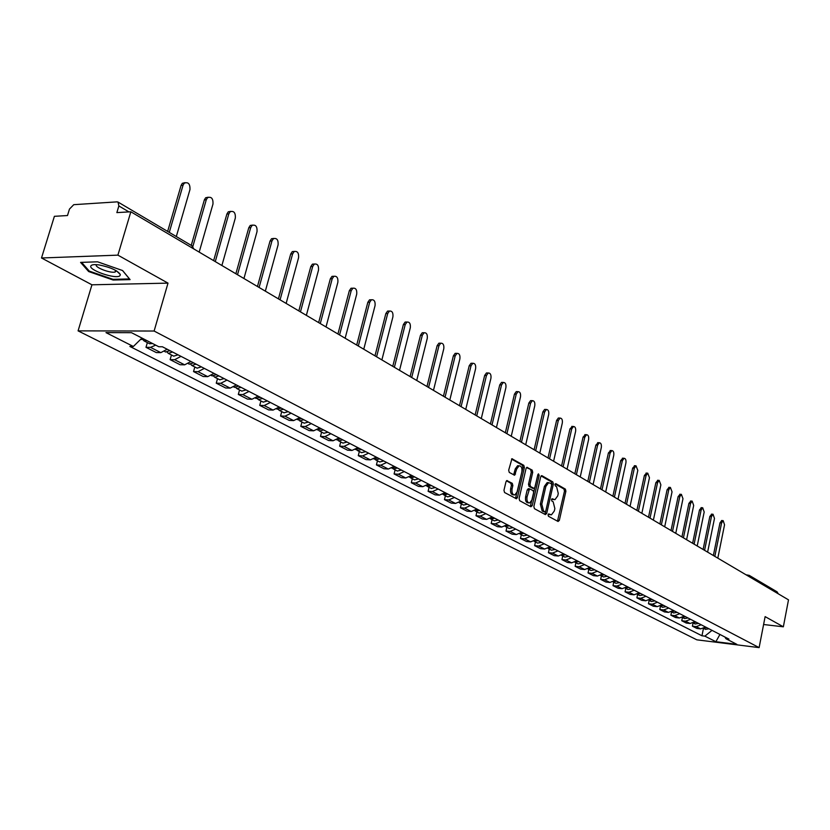 <?xml version="1.0" encoding="UTF-8"?>
<svg xmlns="http://www.w3.org/2000/svg" width="830" height="830" viewBox="0 0 830 830"><rect width="100%" height="100%" fill="white"/><g stroke="black" fill="none" stroke-linecap="round" stroke-linejoin="round"><path stroke-width="1.25" d="M548.059 514.766L548.433 516.26L558.082 521.479L559.347 520.337L565.904 491.236L565.386 489.119L555.841 483.651L554.948 484.43L555.322 485.924L556.567 486.639L558.279 493.466L557.729 495.894L554.938 499.681L552.126 498.737L551.504 499.567L551.888 501.061L553.143 501.756L554.865 508.572L554.305 511.01L551.442 514.849L548.682 513.915L548.059 514.766M507.348 480.601L505.968 481.753L503.966 490.291L504.557 492.512L516.499 498.809L517.422 497.585L524.384 467.539L523.813 465.34L511.944 458.751L508.676 470.195L509.257 472.426L514.642 475.248L516.717 468.992L519.061 465.806C521.385 465.952 522.319 467.985 521.863 471.897L517.266 491.692L514.818 494.95C512.525 494.753 511.612 492.73 512.079 488.86L512.857 485.54L512.276 483.319L506.777 480.56M154.11 331.035L168.002 283.123L117.902 255.142L130.85 211.785L788.5 599.851L783.354 626.806L765.125 616.628L759.118 647.618L154.11 331.035L78.082 330.869L696.837 639.826L759.118 647.618M533.866 506.518L534.427 508.676L545.383 514.6L546.679 513.459L553.361 484.077L552.822 481.929L541.98 475.725L540.672 476.835L533.866 506.518M530.899 506.767L519.673 500.698L519.103 498.498L526.054 468.494L526.926 467.311L532.165 470.112L532.725 472.301L529.945 484.378L530.505 486.567L534.095 488.393L534.976 487.2L537.861 474.667L538.463 473.847L539.158 475.414L532.227 505.626L530.899 506.767M117.902 255.142L41.5 257.985L54.396 216.319L67.489 215.541L69.481 209.056L73.756 204.678L117.02 201.866L118.047 202.074L118.856 205.954L116.864 212.615L130.85 211.785M41.5 257.985L91.943 284.804L78.082 330.869M749.314 575.418L777.108 591.852L778.27 593.813M763.6 624.513L783.354 626.806M701.174 624.772L696.204 626.619L700.634 628.891L705.583 627.055M700.634 628.891L696.837 628.435L692.396 626.162L693.029 623.04M696.204 626.619L692.396 626.162M687.997 617.976L684.574 618.589L682.416 617.479L681.752 620.736L686.275 623.04L690.104 623.496L695.084 621.639M690.581 619.315L685.58 621.182L681.752 620.736M671.563 611.897L670.879 615.186L675.506 617.541L679.355 617.997L684.377 616.109M679.77 613.733L674.738 615.632L670.879 615.186M660.483 606.211L659.788 609.521L664.508 611.938L668.378 612.384L673.338 610.558M668.741 608.037L663.668 609.967L659.788 609.521M649.164 600.391L648.458 603.742L653.283 606.201L657.173 606.647L662.267 604.697M657.464 602.227L652.359 604.188L648.458 603.742M637.606 594.456L636.89 597.839L641.818 600.349L645.73 600.785L650.855 598.814M645.958 596.282L640.822 598.274L636.89 597.839M625.799 588.397L625.073 591.811L630.105 594.373L634.047 594.809L639.204 592.796M634.203 590.223L629.026 592.236L625.073 591.811M613.744 582.193L612.997 585.648L618.132 588.273L622.095 588.698L627.304 586.654M622.189 584.019L616.97 586.073L612.997 585.648M601.408 575.864L600.65 579.35L605.91 582.027L609.894 582.452L615.134 580.378M609.905 577.68L604.645 579.765L600.65 579.35M588.802 569.39L588.034 572.908L593.409 575.647L597.413 576.062L602.694 573.966M597.351 571.206L592.06 573.323L588.034 572.908M575.916 562.771L575.128 566.319L580.627 569.131L584.662 569.536L589.974 567.398M584.507 564.576L579.174 566.734L575.128 566.319M562.74 555.996L561.941 559.586L567.554 562.46L571.611 562.854L576.964 560.686M571.372 557.802L566.008 559.991L561.941 559.586M549.253 549.066L548.433 552.697L554.191 555.633L558.268 556.027L563.663 553.817M557.936 550.871L552.531 553.091L548.433 552.697M535.454 541.98L534.624 545.652L540.506 548.651L544.615 549.045L550.041 546.794M544.19 543.775L538.732 546.036L534.624 545.652M521.333 534.728L520.483 538.431L526.5 541.502L530.629 541.886L536.107 539.604M530.111 536.512L524.622 538.805L520.483 538.431M506.871 527.299L505.999 531.044L512.172 534.188L516.322 534.562L521.842 532.238M515.7 529.073L510.17 531.408L505.999 531.044M492.065 519.684L491.173 523.481L497.492 526.697L501.673 527.06L507.223 524.695M500.936 521.448L495.365 523.834L491.173 523.481M476.897 511.892L475.984 515.731L482.458 519.03L486.66 519.383L492.252 516.976M485.809 513.646L480.197 516.073L475.984 515.731M461.345 503.903L460.422 507.784L467.051 511.166L471.274 511.508L476.918 509.06M470.309 505.646L464.655 508.116L460.422 507.784M445.409 495.718L444.465 499.639L451.261 503.105L455.504 503.437L461.19 500.947M454.415 497.45L448.719 499.961L444.465 499.639M429.069 487.324L428.104 491.287L435.076 494.846L439.34 495.168L445.067 492.626M438.115 489.036L432.378 491.599L428.104 491.287M412.313 478.713L411.317 482.728L418.465 486.37L422.761 486.681L428.529 484.087M421.401 480.414L415.612 483.029L411.317 482.728M395.111 469.884L394.094 473.94L401.44 477.686L405.745 477.976L411.556 475.331M404.252 471.565L398.421 474.221L394.094 473.94M377.463 460.816L376.426 464.914L383.958 468.763L388.295 469.043L394.146 466.346M386.635 462.476L380.763 465.194L376.426 464.914M359.338 451.499L358.28 455.66L366.009 459.602L370.367 459.872L376.27 457.123M368.562 453.149L362.637 455.919L358.28 455.66M340.725 441.934L339.636 446.146L347.583 450.202L351.962 450.451L357.906 447.65M349.98 443.562L344.025 446.384L339.636 446.146M321.604 432.108L320.484 436.373L328.649 440.543L333.048 440.772L339.034 437.908M330.9 433.717L324.893 436.601L320.484 436.373M301.944 422.014L300.802 426.33L309.196 430.614L313.615 430.822L319.643 427.907M311.281 423.591L305.233 426.537L300.802 426.33M281.733 411.628L280.561 415.996L289.193 420.405L293.633 420.603L299.703 417.615M291.102 413.174L285.012 416.183L280.561 415.996M260.942 400.952L259.738 405.372L268.619 409.906L273.08 410.082L279.202 407.032M270.341 402.467L264.199 405.538L259.738 405.372M239.548 389.955L238.314 394.437L247.454 399.106L251.926 399.261L258.099 396.149M248.979 391.438L242.796 394.582L238.314 394.437M217.522 378.646L216.257 383.18L225.667 387.983L230.159 388.118L236.374 384.933M226.984 380.088L220.759 383.304L216.257 383.18M194.832 366.985L193.535 371.581L203.226 376.53L207.739 376.644L213.995 373.386M204.325 368.396L198.048 371.684L193.535 371.581M171.457 354.981L170.119 359.639L180.11 364.733L184.644 364.827L190.942 361.496M180.971 356.35L174.653 359.712L170.119 359.639M147.356 342.603L145.987 347.324L156.289 352.574L160.833 352.636L167.172 349.233M155.687 345.135L150.541 347.365L145.987 347.324M724.86 636.994L725.96 638.737L736.822 644.329L715.885 641.715L704.878 636.143L712.005 630.364M141.951 338.069L133.36 346.483L129.853 346.442L701.962 635.78L704.878 636.143M133.36 346.483L105.981 332.612L131.514 332.685L158.81 346.743L162.421 346.774L728.937 639.1L725.96 638.737M168.002 283.123L91.943 284.804M80.583 262.394L88.644 271.545L113.139 280.021L130.092 279.617L122.612 270.549L97.587 261.813L80.583 262.394M703.435 628.486L701.962 635.78M715.885 641.715L719.932 634.452M88.903 270.673L88.644 271.545M113.347 279.326L113.139 280.021M548.267 514.247L550.508 514.776M553.963 499.619L551.701 499.079M557.49 521.147L564.493 491.142L563.964 489.015L555.125 483.963M551.711 484.979L551.39 481.836L541.098 475.953M544.802 514.289L545.756 511.114M544.895 511.757L545.798 510.958L551.68 485.135L551.296 483.631L548.62 482.666L545.85 486.442L541.803 504.152L543.557 511.031L544.895 511.757L543.806 511.674M548.236 482.645L547.188 482.572L544.418 486.339L545.85 486.442M543.474 511.643L542.135 510.917L540.372 504.049L544.418 486.339M526.49 467.601L532.165 470.112M532.756 488.258L529.073 486.463L528.503 484.284L531.293 472.218L530.733 470.029M530.329 506.456L537.778 475.04M527.04 496.952C526.583 500.739 527.465 502.741 529.675 502.959L532.103 499.722L533.69 492.813L533.13 490.634L529.54 488.818L527.04 496.952L525.608 496.848C525.141 500.635 526.023 502.638 528.233 502.856L528.793 502.897M528.534 488.787L527.206 489.918L528.648 490.022M525.608 496.848L527.206 489.918M513.874 494.888L513.376 494.846C511.083 494.649 510.17 492.626 510.637 488.756L511.405 485.446L510.824 483.226L506.435 480.809M518.625 465.775L517.619 465.713L515.264 468.898L516.717 468.992M513.635 474.885L515.264 468.898M515.503 498.436L522.942 467.456L522.371 465.246L511.508 459.042M717.815 558.144L724.549 524.788L723.158 520.638L721.602 522.942L714.827 556.38M706.61 627.584L703.726 628.351M708.986 628.808L705.5 629.337M713.364 555.509L719.994 522.817L721.872 520.535M707.616 552.126L714.474 518.47L713.032 514.258L711.455 516.582L704.577 550.321M696.173 622.189L693.195 622.967M698.601 623.444L695.094 623.994M703.103 549.46L709.837 516.457L711.746 514.164M697.21 545.984L704.182 512.017L702.699 507.763L701.111 510.087L694.108 544.148M685.518 616.7L682.457 617.458M692.625 543.277L699.483 509.973L701.433 507.67M119.997 275.633L120.319 274.523C117.653 270.518 110.681 267.343 99.403 264.988C94.994 264.345 92.223 264.542 91.124 265.59C86.683 269.574 116.615 279.938 119.997 275.633M96.467 264.656L96.456 264.677C93.707 266.97 109.975 273.412 115.069 272.064L116.439 270.839M122.518 270.518L129.459 278.921L113.036 279.337L89.287 271.109L81.599 262.363M686.597 539.718L693.683 505.429L692.158 501.123L690.55 503.468L683.422 537.84M674.645 611.088L671.491 611.835M677.166 612.395L673.618 612.955M681.928 536.968L688.91 503.354L690.902 501.04M675.755 533.317L682.976 498.716L681.389 494.358L679.77 496.703L672.518 531.408M663.543 605.361L660.296 606.097M666.127 606.689L662.548 607.27M671.024 530.526L678.12 496.599L680.144 494.275M650.948 598.866L650.232 599.374M664.685 526.791L672.041 491.858L670.412 487.438L668.773 489.804L661.386 524.84M652.204 599.509L648.863 600.225L651.239 601.46M654.839 600.868L651.353 601.522M659.881 523.958L667.113 489.7L669.177 487.366M639.349 592.869L638.405 593.502M653.386 520.12L660.867 484.855L659.186 480.383L657.536 482.759L650.014 518.128M640.625 593.533L637.191 594.239L639.691 595.535M643.312 594.923L639.806 595.587M648.5 517.235L655.866 482.655L657.972 480.311M627.49 586.758L626.339 587.474M641.849 513.314L649.465 477.707L647.732 473.173L646.062 475.569L638.395 511.28M628.787 587.433L625.26 588.117L627.895 589.466M631.547 588.843L628.009 589.528M636.88 510.388L644.381 475.466L646.529 473.1M615.372 580.502L614.034 581.301M630.053 506.352L637.814 470.403L636.019 465.817L634.338 468.213L626.536 504.277M616.7 581.187L613.08 581.861M619.512 582.639L615.85 583.283M625.011 503.374L632.647 468.12L634.846 465.744M602.985 574.111L601.47 574.972M618.008 499.245L625.913 462.933C626.245 460.038 625.633 458.482 624.056 458.285L622.355 460.702L614.408 497.118M604.344 574.817L600.619 575.46M607.218 576.3L603.524 576.954M612.882 496.216L620.664 460.608L622.905 458.222M590.317 567.575L588.636 568.488M605.692 491.983L613.754 455.307C614.096 452.36 613.453 450.783 611.835 450.597L610.112 453.024L602.009 489.804M591.707 568.291L587.889 568.913M594.654 569.816L590.929 570.48M600.474 488.901L608.411 452.941L610.704 450.545M577.369 560.893L575.522 561.848M593.108 484.554L601.314 447.515C601.657 444.507 601.003 442.919 599.333 442.743L597.6 445.181L589.341 482.334M578.79 561.63L574.868 562.211M581.799 563.176L578.053 563.861M587.796 481.421L595.878 445.098L598.223 442.691M564.12 554.056L562.117 555.052M580.232 476.96L588.605 439.537C588.958 436.476 588.263 434.868 586.551 434.702L584.797 437.151L576.383 474.687M565.572 554.803L561.557 555.363M568.654 556.39L564.888 557.096M574.837 473.764L583.075 437.078L585.472 434.661M550.56 547.063L548.402 548.101M567.066 469.189L575.605 431.382C575.958 428.27 575.242 426.63 573.468 426.485L571.714 428.944L563.124 466.865M552.054 547.831L547.945 548.35M555.208 549.46L551.411 550.176M561.568 465.941L569.971 428.871L572.43 426.444M536.688 539.905L534.375 540.963M553.6 461.241L562.304 423.051C562.657 419.866 561.92 418.206 560.094 418.081L558.32 420.551L549.564 458.855M538.214 540.693L534.001 541.17M541.44 542.353L537.622 543.09M547.997 457.932L556.577 420.478L558.341 418.019L559.088 418.04M522.485 532.57L520.026 533.659M539.811 453.107L548.692 414.512C549.055 411.265 548.288 409.595 546.399 409.481L544.625 411.96L535.682 450.669M524.052 533.379L519.736 533.825M527.351 535.08L523.502 535.838M534.115 449.746L542.862 411.898L544.636 409.418L545.435 409.449M507.939 525.068L505.335 526.179M525.701 444.776L534.769 405.777C535.132 402.467 534.333 400.766 532.383 400.672L530.598 403.162L521.468 442.286M509.547 525.898L505.128 526.293M512.919 527.641L509.049 528.42M519.902 441.353L528.824 403.1L530.609 400.62L531.459 400.651M493.051 517.381L490.291 518.511M511.249 436.248L520.503 396.833C520.867 393.451 520.047 391.729 518.024 391.667L516.229 394.157L506.923 433.696M494.69 518.231L490.904 519.092L490.177 518.574M498.145 520.016L494.255 520.815M505.335 432.762L514.455 394.105L516.25 391.615L517.163 391.636M477.779 509.506L474.885 510.647L475.652 511.259L479.46 510.377M496.444 427.512L505.895 387.672C506.269 384.217 505.408 382.474 503.322 382.433L501.528 384.933L492.014 424.898M483.008 512.203L479.086 513.023M490.426 423.964L499.743 384.892L501.538 382.391L502.513 382.412M462.134 501.434L459.094 502.575M481.286 418.569L490.935 378.293C491.308 374.766 490.416 372.992 488.258 372.981L486.463 375.482L476.742 415.892M463.866 502.326L460.028 503.229L459.187 502.586M467.498 504.194L463.545 505.034M475.154 414.948L484.658 375.451L486.463 372.95L487.511 372.971M446.094 493.155L442.909 494.307M465.744 409.398L475.611 368.686C475.984 365.065 475.051 363.27 472.81 363.291L471.015 365.802L461.086 406.648M447.868 494.068L444.009 495.002L443.147 494.338M451.593 495.987L447.619 496.848M459.498 405.714L469.209 365.771L471.004 363.27L472.135 363.281M429.65 484.668L426.319 485.82M449.819 399.998L459.893 358.83C460.276 355.126 459.301 353.31 456.977 353.373L455.193 355.883L445.046 397.186M431.465 485.602L427.575 486.556L426.703 485.872M435.283 487.573L431.289 488.465M443.438 396.242L453.367 355.852L455.162 353.352L456.376 353.362M412.78 475.964L409.304 477.105M433.478 390.359L443.791 348.725C444.164 344.938 443.147 343.091 440.751 343.195L438.956 345.705L428.581 387.475M414.637 476.918L410.726 477.904L409.833 477.198M418.559 478.941L414.533 479.854M426.983 386.521L437.13 345.685L438.914 343.174L440.222 343.184M395.454 467.031L391.843 468.162M416.722 380.472L427.263 338.37C427.637 334.48 426.579 332.602 424.089 332.757L422.314 335.258L411.701 377.515M397.363 468.016L393.43 469.012L392.517 468.286M401.388 470.091L397.342 471.025M410.093 376.561L420.478 335.258L422.252 332.747L423.653 332.757M377.681 457.849L373.925 458.98M399.531 370.325L410.311 327.736C410.684 323.742 409.584 321.853 406.99 322.05L405.227 324.551L394.375 367.285M379.642 458.865L375.679 459.893L374.745 459.135M383.771 460.992L379.694 461.957M392.756 366.331L403.38 324.551L405.144 322.05L406.659 322.05M359.421 448.428L355.531 449.538M381.883 359.919L392.912 316.832C393.285 312.723 392.134 310.804 389.446 311.063L387.703 313.553L376.592 356.796M361.434 449.476L357.45 450.534L356.506 449.746M365.677 451.665L361.579 452.651M374.973 355.831L385.846 313.564L387.589 311.084L389.218 311.063M340.674 438.759L336.658 439.848M363.758 349.223L375.056 305.627C375.419 301.415 374.206 299.464 371.415 299.786L369.692 302.265L358.321 346.017M342.738 439.827L338.723 440.906L337.758 440.097M347.096 442.068L342.966 443.085M356.703 345.052L367.835 302.286L369.558 299.817L371.311 299.796M321.397 428.809L317.351 429.93M345.145 338.235L356.713 294.131C357.076 289.784 355.8 287.813 352.895 288.218L351.204 290.676L339.563 334.947M323.524 429.909L319.488 431.029L318.492 430.179M328.006 432.223L323.845 433.27M337.935 333.982L349.337 290.708L351.028 288.249L352.916 288.207L351.028 288.249M301.581 418.59L297.389 419.679M326.024 326.947L337.862 282.304C338.215 277.843 336.887 275.84 333.868 276.328L332.208 278.766L320.276 323.565M303.77 419.71L299.703 420.862L298.696 419.98M308.376 422.086L304.195 423.165M318.647 322.6L330.33 278.807L331.99 276.369L333.961 276.276M281.204 408.07L276.981 409.19M306.363 315.348L318.502 270.165C318.845 265.559 317.444 263.535 314.3 264.106L312.682 266.513L300.46 311.873M283.455 409.232L279.357 410.414L278.33 409.491M288.186 411.68L283.985 412.79M298.821 310.908L310.794 266.575L312.412 264.158L314.466 264.013M260.236 397.248L255.993 398.41M286.143 303.417L298.582 257.674C298.914 252.922 297.441 250.878 294.173 251.552L292.606 253.928L280.073 299.838M262.55 398.442L258.431 399.666L257.383 398.701M267.426 400.963L263.193 402.104M278.434 298.873L290.708 253.99L292.274 251.615L294.422 251.407M238.656 386.116L234.392 387.309M265.341 291.143L278.102 244.829C278.413 239.912 276.867 237.857 273.464 238.646L271.95 240.97L259.095 287.46M241.042 387.34L236.892 388.596L235.824 387.6M246.054 389.934L241.8 391.117M257.456 286.495L270.041 241.053L271.555 238.718L273.807 238.438M216.433 374.652L212.138 375.876M243.937 278.517L257.03 231.612C257.31 226.528 255.692 224.442 252.144 225.366L250.691 227.648L237.505 274.72M216.796 374.838L216.225 374.849M218.881 375.917L214.721 377.204L213.632 376.156M224.059 378.584L219.774 379.798M235.865 273.755L248.782 227.742L250.224 225.459L252.59 225.096M193.535 362.835L189.219 364.1M221.89 265.507L235.336 218.01C235.596 212.739 233.884 210.644 230.19 211.702L228.81 213.922L215.271 261.606M193.971 363.063L193.317 363.052M196.067 364.142L191.875 365.47L190.765 364.37M201.389 366.891L197.084 368.147M213.642 260.641L226.891 214.026L228.271 211.816L230.75 211.36M169.943 350.654L165.606 351.972M199.19 252.113L212.988 204.004C213.217 198.536 211.411 196.419 207.573 197.644L206.276 199.791L192.819 246.531M170.451 350.924L169.704 350.893M172.547 352.003L168.334 353.373L167.204 352.231M178.035 354.835L173.709 356.132M191.242 245.369L204.346 199.916L205.643 197.768L208.247 197.218M144.202 339.221L141.245 339.46M176.313 236.54L189.966 189.572C190.163 183.897 188.254 181.77 184.26 183.171L183.046 185.225L169.279 232.379M146.889 340.601L144.067 340.902L142.916 339.698M152.554 343.516L149.607 343.755M167.65 231.414L181.106 185.37L182.32 183.316L185.059 182.642M174.653 359.712L184.644 364.827M198.048 371.684L207.739 376.644M220.759 383.304L230.159 388.118M242.796 394.582L251.926 399.261M264.199 405.538L273.08 410.082M285.012 416.183L293.633 420.603M305.233 426.537L313.615 430.822M324.893 436.601L333.048 440.772M344.025 446.384L351.962 450.451M362.637 455.919L370.367 459.872M380.763 465.194L388.295 469.043M398.421 474.221L405.745 477.976M415.612 483.029L422.761 486.681M432.378 491.599L439.34 495.168M448.719 499.961L455.504 503.437M464.655 508.116L471.274 511.508M480.197 516.073L486.66 519.383M495.365 523.834L501.673 527.06M510.17 531.408L516.322 534.562M524.622 538.805L530.629 541.886M538.732 546.036L544.615 549.045M552.531 553.091L558.268 556.027M566.008 559.991L571.611 562.854M579.174 566.734L584.662 569.536M592.06 573.323L597.413 576.062M604.645 579.765L609.894 582.452M616.97 586.073L622.095 588.698M629.026 592.236L634.047 594.809M640.822 598.274L645.73 600.785M652.359 604.188L657.173 606.647M663.668 609.967L668.378 612.384M674.738 615.632L679.355 617.997M685.58 621.182L690.104 623.496M150.541 347.365L160.833 352.636M128.941 211.899L118.856 205.954M118.161 202.147L191.834 245.722L192.934 248.419M750.393 577.358L749.21 575.356L747.197 575.481M548.786 514.538L550.217 514.652M552.23 499.37L553.652 499.473M563.964 489.015L565.386 489.119M564.493 491.142L565.904 491.236M557.926 520.223L559.347 520.337M541.44 475.694L541.98 475.725M551.39 481.836L552.822 481.929M551.929 483.983L553.361 484.077M545.248 513.345L546.679 513.459M540.372 504.049L541.803 504.152M542.135 510.917L543.557 511.031M526.822 467.342L527.392 467.383M531.293 472.218L532.725 472.301M528.503 484.284L529.945 484.378M529.073 486.463L530.505 486.567M532.227 488.227L533.659 488.32M537.726 475.331L539.158 475.414M530.795 505.512L532.227 505.626M510.824 483.226L512.276 483.319M511.405 485.446L512.857 485.54M510.637 488.756L512.079 488.86M514.092 473.961L515.534 474.055M511.851 458.793L512.442 458.824M522.371 465.246L523.813 465.34M522.942 467.456L524.384 467.539M515.98 497.481L517.422 497.585M719.994 522.817L721.602 522.942M709.837 516.457L711.455 516.582M699.483 509.973L701.111 510.087M688.91 503.354L690.55 503.468M678.12 496.599L679.77 496.703M667.113 489.7L668.773 489.804M655.866 482.655L657.536 482.759M644.381 475.466L646.062 475.569M632.647 468.12L634.338 468.213M620.664 460.608L622.355 460.702M608.411 452.941L610.112 453.024M595.878 445.098L597.6 445.181M583.075 437.078L584.797 437.151M569.971 428.871L571.714 428.944M556.577 420.478L558.32 420.551M542.862 411.898L544.625 411.96M528.824 403.1L530.598 403.162M514.455 394.105L516.229 394.157M499.743 384.892L501.528 384.933M484.658 375.451L486.463 375.482M469.209 365.771L471.015 365.802M453.367 355.852L455.193 355.883M437.13 345.685L438.956 345.705M420.478 335.258L422.314 335.258M403.38 324.551L405.227 324.551M385.846 313.564L387.703 313.553M367.835 302.286L369.692 302.265M349.337 290.708L351.204 290.676M330.33 278.807L332.208 278.766M310.794 266.575L312.682 266.513M290.708 253.99L292.606 253.928M270.041 241.053L271.95 240.97M248.782 227.742L250.691 227.648M226.891 214.026L228.81 213.922M204.346 199.916L206.276 199.791M181.106 185.37L183.046 185.225M193.836 248.959L192.01 245.825M746.066 574.806L749.21 575.356M543.743 511.695L544.957 511.788M547.188 482.572L548.62 482.666M532.653 488.289L533.752 488.372M528.098 488.714L529.54 488.818M517.619 465.713L519.061 465.806M705.614 629.399L703.653 628.393M721.55 520.514L723.158 520.638M695.198 624.046L693.143 622.988M711.414 514.144L713.032 514.258M701.07 507.638L702.699 507.763M116.553 270.902L120.319 274.523M115.578 270.341L115.069 272.064M673.732 613.017L671.46 611.845M690.519 501.009L692.158 501.123M662.662 607.332L660.275 606.108M679.749 494.244L681.389 494.358M668.752 487.335L670.412 487.438M657.526 480.28L659.186 480.383M646.051 473.079L647.732 473.173M615.964 583.334L613.142 581.892M634.338 465.713L636.019 465.817M603.638 577.006L600.764 575.532M622.365 458.202L624.056 458.285M591.053 570.542L588.107 569.027M610.123 450.514L611.835 450.597M578.168 563.923L575.159 562.377M597.61 442.66L599.333 442.743M565.002 557.158L561.92 555.571M584.818 434.63L586.551 434.702M551.525 550.238L548.371 548.62M571.735 426.413L573.468 426.485M537.736 543.152L534.51 541.492M558.341 418.019L560.094 418.081M523.626 535.9L520.317 534.198M544.636 409.418L546.399 409.481M509.174 528.471L505.792 526.739M530.609 400.62L532.383 400.672M494.369 520.877L490.904 519.092M516.25 391.615L518.024 391.667M479.211 513.085L475.652 511.259M501.538 382.391L503.322 382.433M463.669 505.096L460.028 503.229M486.463 372.95L488.258 372.981M447.744 496.921L444.009 495.002M471.004 363.27L472.81 363.291M431.403 488.528L427.575 486.556M455.162 353.352L456.977 353.373M414.647 479.916L410.726 477.904M438.914 343.174L440.751 343.195M397.466 471.087L393.43 469.012M422.252 332.747L424.089 332.757M379.818 462.02L375.679 459.893M405.144 322.05L406.99 322.05M361.704 452.713L357.45 450.534M387.589 311.084L389.446 311.063M343.091 443.158L338.723 440.906M369.558 299.817L371.415 299.786M323.97 433.333L319.488 431.029M304.32 423.238L299.703 420.862M331.99 276.369L333.868 276.328M284.109 412.852L279.357 410.414M312.412 264.158L314.3 264.106M256.117 398.473L255.599 398.203M263.318 402.166L258.431 399.666M292.274 251.615L294.173 251.552M234.517 387.371L233.853 387.029M241.924 391.179L236.892 388.596M271.555 238.718L273.464 238.646M212.262 375.938L211.453 375.523M219.898 379.86L214.721 377.204M250.224 225.459L252.144 225.366M189.344 364.173L188.379 363.675M197.208 368.209L191.875 365.47M228.271 211.816L230.19 211.702M165.73 352.034L164.589 351.453M173.833 356.195L168.334 353.373M205.643 197.768L207.573 197.644M141.38 339.522L140.778 339.221M149.732 343.817L144.067 340.902M182.32 183.316L184.26 183.171"/></g></svg>
